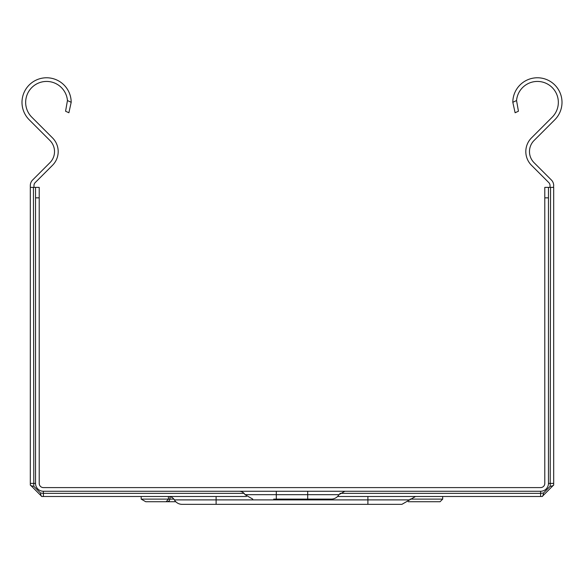 <?xml version="1.0" encoding="UTF-8"?>
<svg xmlns="http://www.w3.org/2000/svg" width="584" height="584" viewBox="0 0 584 584"><rect width="100%" height="100%" fill="white"/><g stroke="black" fill="none" stroke-linecap="round" stroke-linejoin="round"><path stroke-width="0.88" d="M401.916 504.342L415.516 496.495L401.916 504.342L415.516 496.495L401.916 504.342L415.516 496.495L401.916 504.342L415.516 496.495L401.916 504.342L415.516 496.495L401.916 504.342L415.516 496.495L401.916 504.342L415.516 496.495L401.916 504.342L415.516 496.495L401.916 504.342L367.898 504.342L367.898 499.897L409.625 499.897L401.916 504.342L182.099 504.342A8.899 8.899 0 0 1 174.39 499.897A6.804 6.804 0 0 0 168.499 496.495M307.702 491.261L307.702 494.663L338.961 494.663A8.899 8.899 0 0 1 331.252 499.108L273.684 499.108M239.148 491.261A6.804 6.804 0 0 1 245.039 494.663L252.748 499.108M339.939 493.349L540.609 493.349L543.492 493.02L550.216 486.289L550.551 187.384L553.69 187.391L553.69 484.976L542.178 496.495L337.559 496.495M246.441 496.495L41.822 496.495L30.31 484.976L30.31 185.559A7.848 7.848 0 0 1 32.609 180.011L49.925 162.695A15.702 15.702 0 0 0 49.925 140.488L29.2 119.764A24.601 24.601 0 0 1 37.142 79.658A24.601 24.601 0 0 1 71.19 102.288L68.89 112.763L65.569 111.215L67.452 100.543A20.936 20.936 0 0 0 37.748 83.395A20.936 20.936 0 0 0 31.791 117.172L52.516 137.897A19.367 19.367 0 0 1 52.516 165.287L35.201 182.595A4.19 4.19 0 0 0 33.974 185.559L33.974 187.384M553.53 187.384L553.69 185.559A7.848 7.848 0 0 0 551.391 180.011L534.075 162.695A15.702 15.702 0 0 1 534.075 140.488L554.8 119.764A24.601 24.601 0 0 0 546.858 79.658A24.601 24.601 0 0 0 512.81 102.288L516.548 100.543L518.431 111.215L515.11 112.763L512.81 102.288M516.548 100.543A20.936 20.936 0 0 1 546.252 83.395A20.936 20.936 0 0 1 552.209 117.172L531.484 137.897A19.367 19.367 0 0 0 531.484 165.287L548.799 182.595A4.19 4.19 0 0 1 550.026 185.559L550.026 187.384M67.452 100.543L71.19 102.288M35.544 187.384L39.208 187.384L39.208 197.852L35.544 197.852L35.544 187.384L33.449 187.384L33.784 486.289L40.508 493.02L43.391 493.349L244.061 493.349M550.551 187.384L548.456 187.384L548.456 483.406A7.848 7.848 0 0 1 540.609 491.261L43.391 491.261A7.848 7.848 0 0 1 35.544 483.406L35.544 197.852M30.47 187.391L33.449 187.384M548.456 197.852L544.792 197.852L544.792 483.406A4.19 4.19 0 0 1 540.609 487.596L43.391 487.596A4.19 4.19 0 0 1 39.208 483.406L39.208 197.852M544.792 197.852L544.792 187.384L548.456 187.384M158.49 501.729L175.791 501.729L167.352 501.729L175.791 501.729L167.352 501.729L169.214 500.955L169.973 499.108L173.864 499.108M151.672 501.729L158.293 501.729M162.038 501.729L145.752 501.729L141.189 499.108L141.189 496.495M166.185 501.729L168.411 499.108L168.411 496.495M440.073 501.729L442.694 499.108L440.073 501.729L408.216 501.729M410.151 499.108L442.694 499.108L442.694 496.495M33.784 486.289A7.848 1.584 180 0 1 30.31 484.976M40.508 493.02A7.848 1.584 90 0 0 41.822 496.495M543.492 493.02A7.848 1.584 90 0 1 542.178 496.495M550.216 486.289A7.848 1.584 0 0 0 553.69 484.976M216.117 496.495L216.117 499.897L174.39 499.897M276.298 491.261L276.298 494.663L245.039 494.663M540.609 496.495L540.609 491.261M43.391 496.495L43.391 491.261M30.31 483.406L35.544 483.406M553.69 483.406L548.456 483.406M141.189 499.108L169.973 499.108L169.973 496.495M307.702 499.108L307.702 494.663L276.298 494.663L276.298 499.108M216.117 504.342L216.117 499.897L367.898 499.897L367.898 496.495M338.961 494.663L344.852 491.261"/></g></svg>
